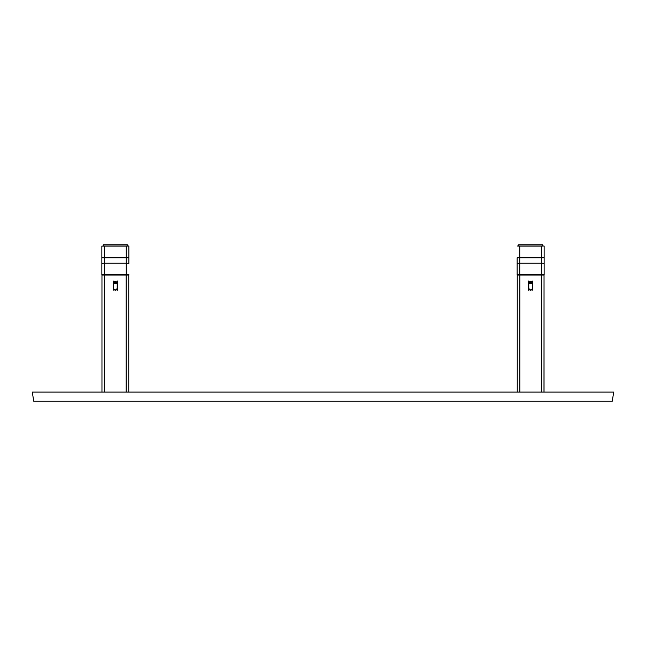 <?xml version="1.0" encoding="UTF-8"?>
<svg xmlns="http://www.w3.org/2000/svg" width="646" height="646" viewBox="0 0 646 646"><rect width="100%" height="100%" fill="white"/><g stroke="black" fill="none" stroke-linecap="round" stroke-linejoin="round"><path stroke-width="0.97" d="M613.7 392.106L612.255 401.239L33.745 401.239L32.3 392.106L613.7 392.106L32.3 392.106L33.745 401.239L612.255 401.239L613.7 392.106M517.26 392.106L519.844 392.106L519.844 275.075L517.252 275.075L517.252 392.106L517.252 275.075M544.037 275.075L541.437 275.075L541.437 392.106L544.037 392.106L544.037 275.075L543.989 392.106M528.913 282.181L528.775 283.352A1.865 1.841 180 0 1 530.641 281.511A1.865 1.841 180 0 1 532.514 283.352L532.514 288.261C531.262 290.442 530.019 290.442 528.775 288.261L529.171 289.666L530.641 290.272L532.11 289.666L532.716 288.221L532.716 290.207L532.716 283.319C531.335 280.889 529.954 280.889 528.565 283.319L528.565 288.221C529.954 290.652 531.335 290.652 532.716 288.221L532.514 288.261A1.865 1.841 180 0 1 530.641 290.102A1.865 1.841 180 0 1 528.775 288.261L528.775 283.352C530.019 281.171 531.262 281.171 532.514 283.352L532.369 282.181M543.278 275.075L518.011 275.075M532.716 281.002L532.716 283.319L532.716 281.002M528.775 283.788L528.775 283.352L528.775 283.788A1.865 1.841 0 0 1 530.641 281.947A1.865 1.841 0 0 1 532.514 283.788L532.514 283.352M519.844 392.106L519.844 275.075L541.437 275.075L541.437 392.106M532.11 281.874L530.641 281.268L529.171 281.874M528.565 290.207L528.565 288.221L528.565 290.207M528.565 283.319L528.565 281.002L528.565 283.319M517.559 274.623L519.739 274.59L519.739 246.11L517.252 246.005L519.739 246.005L519.739 257.819L541.542 257.819L541.542 246.11L519.739 246.11L541.542 246.005L519.739 246.005L544.037 246.005L541.542 246.11L541.542 257.819L544.142 257.819L544.142 246.11L544.142 257.819L541.542 257.819L541.542 263.221A2.592 0.452 0 0 1 544.142 263.673L544.142 257.819L544.142 263.673A2.592 0.452 180 0 0 541.542 263.221L519.739 263.221L519.739 257.819L541.542 257.819L541.542 274.59L519.739 274.59L519.739 263.221A2.592 0.452 180 0 0 517.147 263.673A2.592 0.452 0 0 1 519.739 263.221L541.542 263.221L541.542 274.59L544.142 274.663L544.142 263.673L544.142 274.663A0.412 0.412 0 0 1 543.73 275.075A0.412 0.412 0 0 0 544.142 274.663L541.542 274.59L541.542 275.075L541.542 274.59L519.739 274.59L519.739 275.075L519.739 274.59L517.583 274.623M543.722 274.736L544.142 274.663M544.037 246.005L541.542 246.005L544.037 246.005M517.147 257.819L519.739 257.819L517.147 257.819L517.147 274.663A0.412 0.412 0 0 0 517.551 275.075A0.412 0.412 0 0 1 517.147 274.663L517.147 257.819M532.304 282.94L532.304 283.408L528.985 283.408L528.985 282.94M530.382 281.963L530.907 281.963M531.626 282.472L529.655 282.472L531.626 282.472M532.304 283.408L528.985 283.408M518.908 246.005L518.908 244.761L542.374 244.761L542.374 246.005M542.583 246.005L542.583 244.761L518.706 244.761L518.706 246.005M128.748 275.075L128.748 392.106L128.748 275.075L126.156 275.075L126.156 392.106L128.699 392.106M101.979 392.106L104.563 392.106L104.563 275.075L101.979 275.075M101.963 275.075L101.963 392.106L101.963 275.075M128.554 275.075L102.722 275.075M117.435 281.002L117.435 283.319C116.046 280.889 114.665 280.889 113.284 283.319L113.486 283.352A1.865 1.841 180 0 1 115.359 281.511A1.865 1.841 180 0 1 117.225 283.352L117.225 288.261C115.981 290.442 114.738 290.442 113.486 288.261L113.89 289.666L115.359 290.272L116.829 289.666L117.435 288.221L117.435 290.207L117.394 282.916L115.763 281.309L114.205 281.616L113.438 282.536L113.284 288.221C114.665 290.652 116.046 290.652 117.435 288.221L117.225 288.261A1.865 1.841 180 0 1 115.359 290.102A1.865 1.841 180 0 1 113.486 288.261L113.486 283.352C114.738 281.171 115.981 281.171 117.225 283.352L117.435 281.002M113.486 283.788L113.486 283.352L113.486 283.788A1.865 1.841 0 0 1 115.359 281.947A1.865 1.841 0 0 1 117.225 283.788L117.225 283.352M104.563 392.106L104.563 275.075L126.156 275.075L126.156 392.106M113.284 290.207L113.284 288.221L113.284 290.207M113.284 283.319L113.284 281.002L113.284 283.319M126.261 274.59L104.458 274.59L126.261 274.59L126.261 275.075L126.261 274.663L104.458 274.663L104.458 275.075L104.458 274.59L101.858 274.663A0.412 0.412 0 0 0 102.262 275.075A0.412 0.412 0 0 1 101.858 274.663L104.458 274.59L104.458 257.819L126.261 257.819L126.261 263.221L104.458 263.221L104.458 257.819L101.858 257.819L101.858 263.673A2.592 0.452 -0 0 1 104.458 263.221A2.592 0.452 180 0 0 101.858 263.673L101.858 274.663L101.858 257.819L126.261 257.819L126.261 274.59L104.458 274.59L104.458 263.221L126.261 263.221L126.261 274.59L128.853 274.663A0.412 0.412 0 0 1 128.441 275.075A0.412 0.412 0 0 0 128.853 274.663L126.261 274.59M104.458 246.11L126.261 246.11L104.458 246.005L104.458 257.819L104.458 246.11L101.858 246.11L101.858 257.819L101.858 246.11L104.458 246.005L128.748 246.005L126.261 246.11L126.261 257.819L128.853 257.819L126.261 257.819L126.261 246.11L104.458 246.11M128.853 263.673A2.592 0.452 180 0 0 126.261 263.221A2.592 0.452 -0 0 1 128.853 263.673L128.853 246.11L128.853 263.673M128.853 274.663L128.441 274.736M117.015 282.94L117.015 283.408L113.696 283.408L113.696 282.94M115.093 281.963L115.618 281.963M116.345 282.472L114.374 282.472L116.345 282.472M117.015 283.408L113.696 283.408M103.626 246.005L103.626 244.761L127.092 244.761L127.092 246.005M127.294 246.005L127.294 244.761L103.417 244.761L103.417 246.005M528.775 288.261L528.775 288.261C530.019 290.627 531.262 290.627 532.514 288.261M113.486 288.261L113.486 288.261C114.738 290.627 115.981 290.627 117.225 288.261"/></g></svg>

